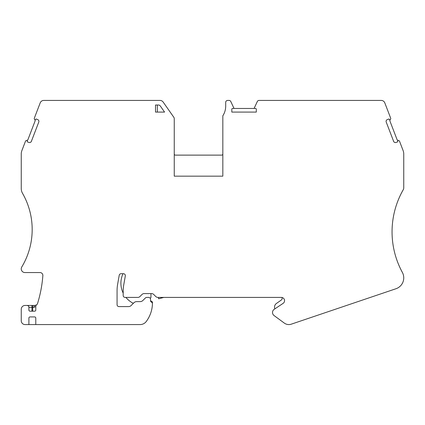 <?xml version="1.0" encoding="UTF-8"?>
<svg xmlns="http://www.w3.org/2000/svg" width="425" height="425" viewBox="0 0 425 425"><rect width="100%" height="100%" fill="white"/><g stroke="black" fill="none" stroke-linecap="round" stroke-linejoin="round"><path stroke-width="0.64" d="M254.432 107.706A0.531 0.531 0 0 0 254.915 108.46L255.531 108.46A0.765 0.765 0 0 1 256.296 109.225L256.296 112.083L231.816 112.083L231.816 109.225A0.765 0.765 0 0 1 232.581 108.46L233.197 108.46A0.531 0.531 0 0 0 233.681 107.706L234.032 108.46L254.081 108.46L257.311 101.532A1.913 1.913 0 0 1 259.043 100.427L381.23 100.427A3.825 3.825 0 0 1 384.8 102.882L390.713 118.283A0.765 0.765 0 0 1 390.671 118.926L389.757 120.588L397.232 140.064L398.4 140.468A0.574 0.574 0 0 0 397.672 141.217L397.742 141.398A0.383 0.383 0 0 1 397.524 141.892L396.095 142.439A1.913 1.913 0 0 1 393.624 141.339L386.219 122.055A1.913 1.913 0 0 1 387.324 119.584L388.748 119.037A0.383 0.383 0 0 1 389.242 119.255L389.311 119.436A0.574 0.574 0 0 0 390.352 119.505M398.4 140.468L399.022 140.686A0.765 0.765 0 0 1 399.484 141.137L403.112 150.588A9.562 9.562 0 0 1 403.75 154.015L403.75 187.834A3.825 3.825 0 0 1 403.245 189.731A84.915 84.915 0 0 0 402.358 272.398A11.475 11.475 0 0 1 395.957 288.745L291.295 324.169A7.65 7.65 0 0 1 284.314 323.09L274.077 315.568A3.825 3.825 0 0 1 274.221 309.299L283.108 303.37A3.251 3.251 0 0 0 281.308 297.415L157.925 297.415A3.06 3.06 0 0 1 155.757 296.517L153.728 294.488A3.06 3.06 0 0 0 151.56 293.59L144.155 293.59A3.06 3.06 0 0 0 141.987 294.488L139.958 296.517A3.06 3.06 0 0 1 137.79 297.415L125.099 297.415A1.913 1.913 0 0 1 123.186 295.502L123.186 291.353A38.25 38.25 0 0 1 123.765 284.707L125.311 275.947A1.913 1.913 0 0 0 123.431 273.7L121.098 273.7A1.913 1.913 0 0 0 119.218 275.278L117.645 284.176A38.25 38.25 0 0 0 117.066 290.817L117.066 304.683A1.913 1.913 0 0 0 118.979 306.595L128.499 306.595A3.825 3.825 0 0 0 131.203 305.474L133.933 302.743A3.825 3.825 0 0 1 136.637 301.623L140.154 301.623A3.825 3.825 0 0 0 142.858 300.502L145.387 297.973A1.913 1.913 0 0 1 146.737 297.415L148.623 297.415A1.913 1.913 0 0 1 150.535 299.328L150.535 301.24L152.458 303.163A31.365 31.365 0 0 1 146.269 321.486A7.65 7.65 0 0 1 140.128 324.572L35.785 324.572L35.785 318.07A1.147 1.147 0 0 0 34.638 316.922L30.047 316.922A1.147 1.147 0 0 0 28.9 318.07L28.9 324.572L35.785 324.572M282.035 297.495L282.136 298.122A1.913 1.913 0 0 1 281.35 299.992L276.393 303.498A4.399 4.399 0 0 0 274.683 308.226L274.853 308.879M125.933 297.415A22.451 22.451 0 0 0 133.338 303.338M123.032 273.7A22.451 22.451 0 0 0 123.186 293.117M152.405 303.11A32.082 32.082 0 0 0 152.49 302.547A0.956 0.956 0 0 0 152.028 301.585L150.535 300.709M150.285 298.387L150.949 297.5L150.949 293.59M158.382 297.415L158.631 298.791L163.784 297.415M157.346 105.017L157.346 112.083M164.571 112.083L160.305 105.995A2.295 2.295 0 0 0 158.424 105.017L155.508 105.017L155.508 112.083L164.571 112.083M222.827 153.977A1.147 1.147 0 0 1 221.68 155.125L175.398 155.125A1.147 1.147 0 0 1 174.25 153.977M233.681 107.706L230.802 101.532A1.913 1.913 0 0 0 229.07 100.427L227.609 100.427A1.913 1.913 0 0 0 225.696 102.34L225.696 106.096A17.877 17.877 0 0 1 222.827 115.807L222.827 176.163L174.25 176.163L174.25 118.633A2.295 2.295 0 0 0 173.836 117.316L163.152 102.058A3.825 3.825 0 0 0 160.018 100.427L43.77 100.427A3.825 3.825 0 0 0 40.2 102.882L34.287 118.283A0.765 0.765 0 0 0 34.329 118.926L34.648 119.505A0.574 0.574 0 0 0 35.689 119.436L35.758 119.255A0.383 0.383 0 0 1 36.252 119.037L37.676 119.584A1.913 1.913 0 0 1 38.781 122.055L31.376 141.339A1.913 1.913 0 0 1 28.905 142.439L27.476 141.892A0.383 0.383 0 0 1 27.258 141.398L27.328 141.217A0.574 0.574 0 0 0 26.6 140.468L25.978 140.686A0.765 0.765 0 0 0 25.516 141.137L21.888 150.588A9.562 9.562 0 0 0 21.25 154.015L21.25 188.546A9.562 9.562 0 0 0 22.52 193.311A72.675 72.675 0 0 1 21.776 266.98A3.676 3.676 0 0 0 24.926 272.553L39.998 272.553A2.869 2.869 0 0 1 42.856 275.639A126.225 126.225 0 0 1 37.575 303.429A2.869 2.869 0 0 1 36.555 304.879A1.913 1.913 0 0 0 35.785 306.409L34.027 307.36L32.725 307.36L32.725 311.185L34.638 311.185A1.147 1.147 0 0 0 35.785 310.038L35.785 306.409M28.9 324.572L25.075 324.572A3.825 3.825 0 0 1 21.25 320.748L21.25 309.272A3.825 3.825 0 0 1 25.075 305.447L34.834 305.447L36.508 304.911M32.725 305.447L32.725 307.36L28.9 307.36L28.9 310.038A1.147 1.147 0 0 0 30.047 311.185L34.638 311.185M28.9 307.36A1.913 1.913 0 0 0 26.987 305.447M26.6 140.468L27.768 140.064L35.243 120.588L34.648 119.505M30.047 311.185L31.96 311.185L31.96 305.447M35.998 305.203L34.834 305.447A1.913 0.813 90 0 0 34.027 307.36"/></g></svg>
